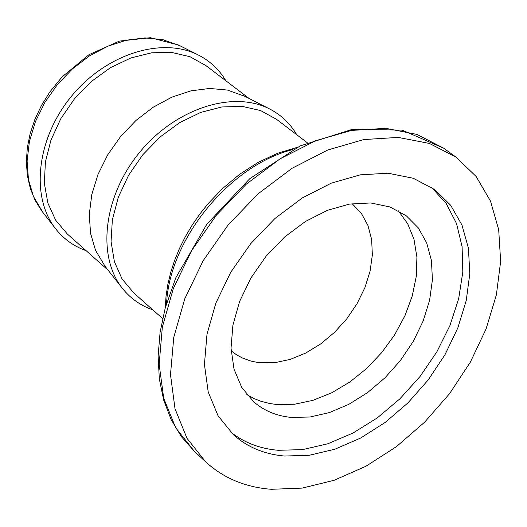 <?xml version="1.0" encoding="UTF-8"?>
<svg xmlns="http://www.w3.org/2000/svg" width="527" height="527" viewBox="0 0 527 527"><rect width="100%" height="100%" fill="white"/><g stroke="black" fill="none" stroke-linecap="round" stroke-linejoin="round"><path stroke-width="0.79" d="M271.352 489.293C245.424 487.317 223.52 478.16 205.635 461.823L186.98 438.286L175.023 408.8L170.491 374.625L173.772 337.32L184.832 298.671L203.231 260.588L228.099 225.009L258.204 193.732L292.004 168.317L327.787 149.991L363.755 139.563L398.162 137.402L429.406 143.436L456.105 157.184L476.125 176.479L490.459 201.011L498.694 229.706L500.65 261.405L496.375 294.87L486.118 328.868L470.328 362.181L449.597 393.629L424.683 422.114L396.462 446.626L365.916 466.263L334.111 480.288L302.195 488.101L271.352 489.293M86.184 250.733C73.543 246.214 63.168 238.639 55.039 228.02C30.316 195.82 36.982 137.949 71.474 96.237C105.729 54.334 161.216 36.607 197.592 54.637C209.588 60.552 219.021 69.274 225.899 80.796M162.626 318.565L133.851 293.032L122.126 279.073L114.379 261.649L111.059 241.557L112.37 219.746L118.298 197.276L128.588 175.274L142.745 154.833L160.063 136.994L179.661 122.646L200.556 112.482L221.702 106.974L242.064 106.355L260.654 110.578L276.616 119.385L307.228 142.685M352.128 203.666L361.37 213.376L367.951 225.503L371.647 239.548L372.352 254.982L370.066 271.221L364.895 287.67L357.036 303.717L346.799 318.795L334.54 332.353L320.712 343.9L305.812 353.011L290.377 359.348L274.962 362.648L257.795 362.484L250.938 361.081L242.387 357.985L236.504 354.776L231.136 350.824M398.135 210.589L407.707 223.744L414.024 239.462L416.91 257.15L416.31 276.188L412.279 295.917L404.98 315.666L394.677 334.77L381.719 352.603L366.548 368.571L349.664 382.134L331.621 392.839L313.025 400.309L294.494 404.249L276.668 404.499L269.719 403.524L260.878 401.245L254.613 398.814L246.827 394.631M291.319 417.41C276.543 416.007 263.974 410.77 253.592 401.699L241.702 387.338L234.034 369.223L231.03 348.195L232.901 325.238L239.607 301.47L250.845 278.078L266.089 256.241L284.567 237.071L305.337 221.518L327.359 210.345L349.526 204.074L370.744 202.954L389.993 206.973L406.383 215.866L418.221 227.796L426.659 242.848L431.435 260.41L432.417 279.784L429.61 300.238L423.148 321.009L413.3 341.338L400.434 360.494L385.026 377.773L367.629 392.562L348.861 404.314L329.415 412.575L309.995 417.009L291.319 417.41M431.323 187.19L446.145 203.396L456.507 223.494L462.1 246.689L462.811 272.064L458.681 298.684L449.913 325.6L436.857 351.852L419.993 376.541L399.921 398.801L377.332 417.865L353.004 433.042L327.787 443.774L302.557 449.617L278.236 450.295C259.725 448.714 243.744 442.515 230.286 431.712M284.613 456.033C264.468 454.314 247.387 447.199 233.375 434.683L218.053 415.763L208.211 391.989L204.43 364.394L206.992 334.27L215.872 303.065L230.694 272.334L250.747 243.632L275.035 218.409L302.32 197.928L331.213 183.179L360.277 174.839L388.083 173.218L413.313 178.278L434.834 189.648L450.657 205.26L461.962 225.029L468.404 248.131L469.814 273.632L466.23 300.568L457.838 327.919L444.986 354.711L428.168 379.98L407.99 402.832L385.178 422.443L360.527 438.095L334.928 449.188L309.309 455.269L284.613 456.033M152.764 309.817C140.202 305.449 129.879 298.032 121.79 287.577C96.599 255.147 103.885 195.576 139.668 152.303C175.201 108.825 232.242 90.163 268.928 108.615C280.753 114.524 290.028 123.219 296.741 134.701M105.183 266.484L95.539 250.365L90.558 233.323L89.274 214.476L91.784 194.575L98.009 174.411L107.725 154.813L120.551 136.585L135.953 120.479L153.304 107.159L171.881 97.146L190.926 90.842L209.66 88.457L227.348 90.051L245.022 96.395M108.088 270.173L67.37 234.041L55.671 220.214L47.852 203.047L44.354 183.317L45.401 161.96L50.974 140.03L60.849 118.601L74.531 98.753L91.362 81.487L110.472 67.66L130.92 57.944L151.664 52.792L171.697 52.41L190.056 56.758L205.886 65.565L249.205 98.536M166.585 303.242C169.78 238.573 230.128 165.168 292.959 149.53M194.377 451.329L175.722 427.819L163.732 398.392L159.147 364.309L162.336 327.129L173.291 288.631L191.564 250.714L216.294 215.306L246.254 184.193L279.923 158.937L315.574 140.749L351.443 130.426L385.764 128.338L416.956 134.411L443.629 148.173L402.141 130.123L352.695 129.247L300.173 145.907L249.818 178.633L206.861 224.166L175.82 277.762L165.234 307.985L160.083 332.372L158.113 356.166L159.332 378.906L163.699 400.171L171.123 419.564L181.426 436.725L194.377 451.329L205.635 461.823M43.062 212.631L33.471 196.525L28.471 179.615L27.094 161.005L29.433 141.414L35.428 121.625L44.861 102.436L57.351 84.63L72.41 68.925L89.412 55.961L107.673 46.257L126.44 40.171L144.965 37.924L162.527 39.565L180.181 45.856M165.28 307.821L166.045 296.148L167.876 284.264L170.748 272.268L174.641 260.272L179.516 248.375L185.339 236.682L192.059 225.299L199.608 214.331L207.921 203.877L222.19 188.857L239.633 174.272L258.283 162.303L277.637 153.258L297.195 147.362M456.105 157.184L443.629 148.173M55.039 228.02L41.864 211.096L35.19 200.425L30.322 188.488L27.358 175.55L26.35 161.875L27.305 147.738L30.197 133.417L34.966 119.188L41.508 105.347L49.69 92.166L61.955 77.034L88.958 54.689L119.464 41.086L150.36 37.707L178.442 44.979L197.592 54.637M103.984 264.956L121.79 287.577M243.296 95.512L268.928 108.615"/></g></svg>
